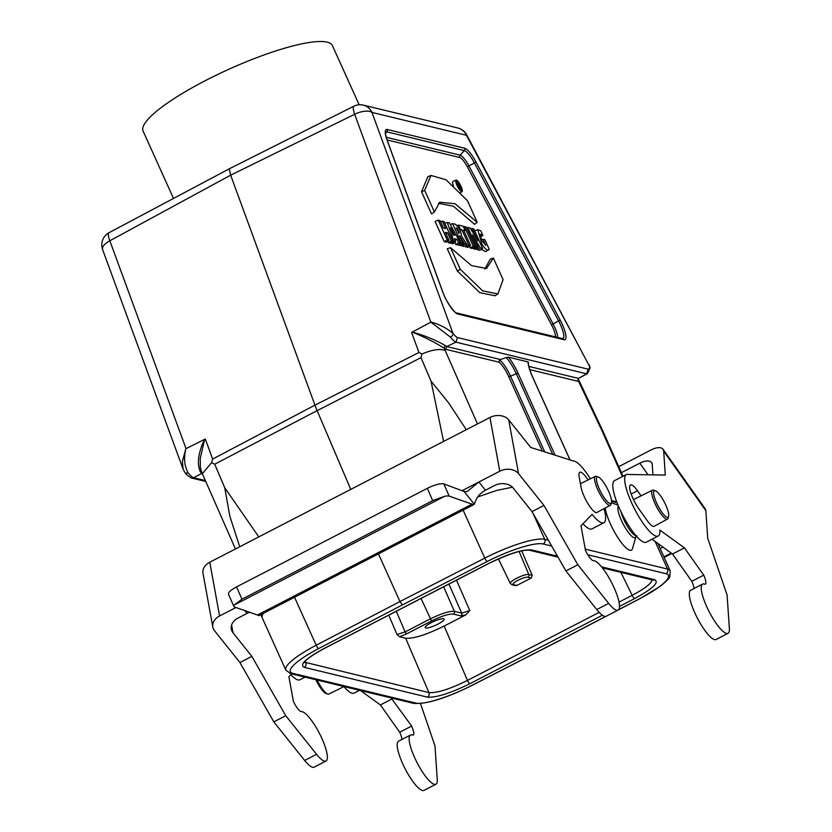 <?xml version="1.0" encoding="UTF-8"?>
<svg xmlns="http://www.w3.org/2000/svg" width="832" height="832" viewBox="0 0 832 832"><rect width="100%" height="100%" fill="white"/><g stroke="black" fill="none" stroke-linecap="round" stroke-linejoin="round"><path stroke-width="1.25" d="M528.85 366.402L578.479 378.404L586.695 373.797A20.831 5.138 -117.3 0 0 587.413 373.641L590.075 367.879A3.463 2.985 178.3 0 0 589.597 366.444L466.45 135.283A13.853 13.125 -76.4 0 0 457.787 127.982L363.303 105.123A13.853 13.853 0 0 0 354.578 105.862A2.818 0.572 155.7 0 0 354.13 106.07A2.818 0.572 155.7 0 0 353.954 106.153L353.943 106.153A13.853 3.286 63.8 0 0 353.943 106.153L229.206 168.854L109.065 232.669A13.853 3.546 61.5 0 0 109.023 232.69L109.023 232.69A13.853 3.546 61.5 0 0 109.834 240.77L186.035 448.656L205.306 439.015L212.659 459.066L211.598 462.675L214.708 464.225L224.744 487.76L258.804 536.91M229.206 168.854L230.651 175.167L109.834 240.77A13.853 6.105 -20.1 0 0 102.627 249.631A13.853 13.853 0 0 1 109.023 232.69L110.698 231.785M354.13 106.07A13.853 13.853 0 0 0 353.943 106.153A13.853 3.286 63.8 0 0 354.661 114.275L230.651 175.167L314.954 405.142L212.659 459.066M586.695 373.797L588.182 369.19A17.368 4.285 62.7 0 0 589.597 366.444L466.752 134.93A13.853 13.853 0 0 0 457.787 127.982M457.506 337.563L455.926 342.16A20.831 5.138 -117.3 0 1 450.434 337.126L430.862 322.161L354.661 114.275A13.853 6.105 -20.1 0 1 371.966 112.424L452.972 333.382A17.368 4.285 62.7 0 0 457.506 337.563L588.182 369.19M586.643 373.828L455.926 342.16M455.874 342.191L446.753 346.538L445.744 349.305A23.088 5.699 -117.3 0 1 444.434 348.41C435.438 342.607 424.694 337.168 412.214 332.103L430.862 322.161M499.533 359.871A17.805 4.399 -117.3 0 1 510.536 376.189L516.298 373.724A19.968 4.93 62.7 0 0 506.21 357.521L499.533 359.871L499.054 362.201L445.744 349.305M506.21 357.521L508.477 357.178A21.913 5.408 -117.3 0 1 518.086 373.256L555.079 455.187M569.993 459.93L532.428 376.73A21.913 5.408 -117.3 0 1 528.081 361.92L508.477 357.178M528.081 361.92L527.987 362.783M186.035 448.656L185.869 448.739C183.643 457.902 184.361 465.889 188.032 472.701A20.831 5.138 62.7 0 0 193.523 477.734L205.265 480.532M193.523 477.734L190.902 477.828C187.647 475.686 185.682 473.949 184.974 472.597L183.113 469.175L182.385 461.354L185.869 448.739A42048.916 8344.544 -23.3 0 1 204.568 439.379L205.306 439.015M202.176 473.231L193.575 477.703M605.186 508.009A27.31 6.739 62.7 0 0 618.79 539.042A27.31 6.739 62.7 0 0 632.507 548.569L635.898 536.588A17.909 4.42 -117.3 0 1 624.499 526.469A17.909 4.42 -117.3 0 1 618.405 506.054M443.581 441.438L431.038 381.181L420.992 357.646L421.98 353.985L418.943 352.487L411.59 332.426L412.339 332.03C425.381 335.785 436.467 340.361 445.578 345.769A21.008 5.19 62.7 0 0 446.711 346.549L500.25 359.476M350.761 489.393L317.138 410.634A34.622 8.549 -117.3 0 1 314.954 405.142L418.943 352.487M294.528 597.251L316.191 645.226L399.963 601.546L378.446 553.894M477.693 496.964L496.798 490.381L512.45 487.209M466.263 429.718L448.75 403.031L431.049 381.17M463.122 510.141L484.786 558.116L399.963 601.546L402.428 604.895L318.718 648.544A3.463 0.915 62.5 0 1 316.191 645.226A51.865 10.514 -24.3 0 0 285.802 670.062L262.278 617.958L262.028 616.273L263.016 613.527M224.744 487.76L229.83 516.173L239.73 546.759M469.518 246.251L470.309 247.998L472.243 248.466L475.01 246.636L466.107 226.918L463.476 226.845M493.355 258.055L486.522 268.507L471.546 265.616L450.549 247.697L447.252 248.726L457.267 270.92L479.773 292.656L495.082 295.755L497.921 293.946L503.1 279.635L493.355 258.055L490.256 259.137L484.89 268.996M456.082 180.128A6.49 1.602 62.7 0 0 457.278 185.973A6.49 1.602 62.7 0 0 461.646 191.703A6.49 1.602 62.7 0 0 462.041 191.662A6.49 1.602 62.7 0 0 460.46 185.172A6.49 1.602 62.7 0 0 456.082 180.128L452.972 181.397A6.791 1.674 62.7 0 0 453.43 185.713M476.705 248.529L477.412 249.714L479.877 250.318L482.633 248.477L473.741 228.769L470.694 228.883M473.252 247.801L473.71 248.82L475.582 249.278L478.338 247.437L472.659 234.967L480.324 247.915L477.412 249.714M458.328 244.67L460.491 245.627L463.258 243.786L459.576 235.633L464.807 244.161L461.895 245.96L464.256 246.532L466.95 244.681L461.427 235.872C460.97 231.005 458.91 227.115 455.239 224.172L452.598 223.652L450.278 224.557M461.344 245.066L461.895 245.96M447.626 241.207L448.292 242.674L450.237 243.142L452.993 241.311L444.101 221.593L442.343 221.166L440.596 221.842M442.343 221.166L445.671 228.561L443.383 227.999L440.045 220.615L438.287 220.189L435.094 221.437L444.236 241.686L446.181 242.164L448.947 240.323L445.349 232.357L447.637 232.908L446.035 233.886M477.204 222.29L455 203.705L439.774 202.228L434.398 211.931L431.538 213.928L421.512 191.734L427.856 176.717L430.966 175.448L446.077 179.795L467.47 200.71L477.204 222.29L474.531 224.328L453.461 206.242L438.422 203.268M454.698 242.57L455.738 244.473L457.86 244.993L460.595 243.142L449.342 222.862L447.252 222.362L444.87 223.298M450.746 242.798L452.858 243.776L455.645 241.946L454.501 238.732L456.81 239.294L455.073 240.354M470.569 245.554L468.811 245.138L461.833 229.674L460.314 229.31L458.39 225.056L463.195 226.21L465.109 230.474L463.59 230.1L470.569 245.554L467.802 247.395L465.858 246.917L465.348 245.783M481.322 249.35L485.774 251.68L489.195 249.205L484.89 239.668L483.132 239.252L481.385 239.928M318.718 648.544A48.402 9.818 155.7 0 0 292.802 673.338L415.615 703.05A48.402 9.818 155.7 0 0 471.588 685.537L556.681 641.971M532.178 575.286L531.222 578.022L527.8 577.2A8.362 1.695 155.7 0 0 518.003 580.289A8.362 1.695 155.7 0 0 513.406 584.636L516.818 585.458L515.486 585.624L512.075 584.802L510.276 583.419A10.442 2.122 -24.3 0 1 517.691 577.751A10.442 2.122 -24.3 0 1 528.778 574.465L532.178 575.286L521.695 550.846M516.818 585.458L531.222 578.022M456.466 580.185L469.81 610.574L465.743 614.91L460.73 615.867L453.398 614.089C448.906 613.746 441.605 616.044 431.506 621.005L406.567 633.89L399.526 636.74L405.642 638.217C413.546 638.841 426.379 634.785 444.163 626.07L465.743 614.91M431.434 622.596A10.39 2.111 155.7 0 0 425.194 627.65A10.39 2.111 155.7 0 0 435.531 625.29A10.39 2.111 155.7 0 0 444.122 619.102A10.39 2.111 155.7 0 0 431.434 622.596M399.526 636.74L396.989 634.483L388.762 615.16M304.512 662.178L428.948 692.578C436.873 693.233 449.706 689.177 467.47 680.42L599.186 612.362M619.008 602.118L632.164 595.327C644.821 588.64 651.456 583.492 652.059 579.894M396.302 611.27L405.101 631.914L430.03 619.029C441.272 613.538 449.384 610.979 454.366 611.343L461.687 613.122L469.81 610.574M483.132 239.252L485.701 245.419M485.888 245.346L481.666 240.51L480.043 234.177L482.882 235.362A892.923 823.711 -84.6 0 0 480.355 237.151M482.882 235.362L480.834 230.828L477.724 229.653L481.905 244.213C485.711 249.808 488.145 251.472 489.195 249.205M464.36 226.502L473.262 246.21L470.309 247.998M473.262 246.21L475.01 246.636M468.811 245.138L465.858 246.917M461.833 229.674L460.242 230.63M460.314 229.31L459.774 229.632M458.39 225.056L457.101 225.555M465.109 230.474L464.069 231.161M447.252 222.362L453.918 241.53L450.934 243.308M453.918 241.53L455.645 241.946M456.81 239.294L458.671 242.684L455.738 244.473M458.671 242.684L460.595 243.142M454.657 235.342L453.17 234.988L450.58 227.802L454.657 235.342M450.549 247.697L460.283 269.277L457.267 270.92M460.283 269.277L482.685 290.878L497.921 293.946M461.074 190.445A5.148 1.269 62.7 0 0 461.344 190.434A5.148 1.269 62.7 0 0 460.606 186.233A5.148 1.269 62.7 0 0 456.612 181.282A5.148 1.269 62.7 0 0 457.652 185.994A5.148 1.269 62.7 0 0 461.074 190.445M434.398 211.931L424.653 190.341L421.512 191.734M424.653 190.341L430.966 175.448M438.287 220.189L447.19 239.907L444.236 241.686M447.19 239.907L448.947 240.323M447.637 232.908L451.235 240.885L448.292 242.674M451.235 240.885L452.993 241.311M464.807 244.161L466.95 244.681M452.598 223.652L461.5 243.37L458.546 245.149M461.5 243.37L463.258 243.786M458.338 232.898C460.928 235.134 457.028 226.564 456.154 228.041L459.035 233.085M472.046 228.353L477.745 240.76L470.101 227.885L466.513 227.812M467.761 227.323L476.663 247.031L473.71 248.82M476.663 247.031L478.338 247.437M480.324 247.915L482.633 248.477M475.124 235.165L474.594 235.435M459.472 188.178L457.215 183.196L458.006 183.383L460.782 188.5L458.609 185.723L459.753 188.25L459.056 188.427M457.215 183.196L456.633 183.425M460.782 188.5L459.69 189.27M460.512 188.438L459.514 189.051M459.753 188.25L459.191 188.614M458.567 185.64L457.704 183.726L458.567 185.64M201.739 473.127L201.77 473.106A21.008 5.19 -117.3 0 1 200.626 472.326C196.685 464.246 197.995 453.263 204.568 439.379M102.627 249.631L183.113 469.175M431.132 322.026L431.132 322.026C439.712 324.49 446.992 328.276 452.972 333.382A3.463 2.09 -38.5 0 1 450.434 337.126M411.59 332.426L412.214 332.103M431.038 322.078A42048.916 8706.828 154.7 0 0 412.339 332.03M578.479 378.404L578.448 378.425A21.008 5.19 62.7 0 0 578.77 378.3L587.413 373.641M188.032 472.701A3.463 2.09 141.5 0 1 184.995 472.628M421.98 353.985C432.484 349.565 440.232 348.442 445.245 350.615L477.485 423.925M204.693 439.317L200.252 458.37L200.335 467.23L201.084 470.215M235.456 548.964L202.353 473.71L211.598 462.675M622.419 476.58L601.359 429.374L578.313 380.796A2.08 2.007 45 0 1 578.604 378.425L578.313 380.796A23.088 5.699 -117.3 0 1 577.574 381.202L578.448 378.425M579.54 383.115L580.216 383.001L578.354 379.517M343.907 686.608L328.838 694.054A16.276 4.014 -117.3 0 1 327.943 694.117A16.276 4.014 -117.3 0 1 327.704 694.044A16.276 4.014 -117.3 0 1 317.117 680.025M326.196 693.493A14.882 3.671 -117.3 0 1 325.978 693.42A14.882 3.671 -117.3 0 1 315.869 679.723M598.218 476.975L596.492 476.362A16.276 4.014 62.7 0 0 596.242 476.289A16.276 4.014 62.7 0 0 595.348 476.341A16.276 4.014 62.7 0 0 598.458 491.088A16.276 4.014 62.7 0 0 609.357 505.336A16.276 4.014 62.7 0 0 610.293 505.263A16.276 4.014 62.7 0 0 610.938 504.317L611.437 502.559A14.882 3.671 62.7 0 0 607.256 488.509A14.882 3.671 62.7 0 0 598.218 476.975A14.882 3.671 62.7 0 0 599.238 488.769A14.882 3.671 62.7 0 0 609.991 503.485A14.882 3.671 62.7 0 0 611.437 502.559M655.408 490.807L653.682 490.194A16.276 4.014 62.7 0 0 653.432 490.121A16.276 4.014 62.7 0 0 652.538 490.183A16.276 4.014 62.7 0 0 655.637 504.93A16.276 4.014 62.7 0 0 666.546 519.168A16.276 4.014 62.7 0 0 667.472 519.095A16.276 4.014 62.7 0 0 668.127 518.159L668.626 516.391A14.882 3.671 62.7 0 0 664.446 502.341A14.882 3.671 62.7 0 0 655.408 490.807A14.882 3.671 62.7 0 0 656.427 502.601A14.882 3.671 62.7 0 0 667.181 517.317A14.882 3.671 62.7 0 0 668.626 516.391M359.133 104.77L332.426 45.614A103.865 21.06 155.7 0 0 242.226 63.45A103.865 21.06 155.7 0 0 143.104 131.102L173.441 198.297M664.175 557.45L671.788 553.519M621.431 472.659L639.808 463.164L648.045 474.791M652.943 474.874L652.236 464.454A13.853 6.635 -35.3 0 0 651.612 462.613A13.853 6.635 -35.3 0 0 639.808 463.164M705.838 510.65L707.71 538.283L727.095 595.026L729.373 628.545A27.695 6.833 -117.3 0 1 728.031 633.318L716.102 639.486A27.695 6.833 -117.3 0 1 697.32 618.01A27.695 6.833 -117.3 0 1 690.674 590.262L702.603 584.106A27.695 6.833 -117.3 0 1 704.59 584.126A11.066 2.735 62.7 0 0 705.38 584.137A11.066 2.735 62.7 0 0 703.737 575.151L684.414 547.872L659.859 530.067A34.622 8.549 -117.3 0 1 658.185 536.037A34.622 8.549 -117.3 0 1 634.702 509.194A34.622 8.549 -117.3 0 1 626.402 474.521A34.622 8.549 -117.3 0 1 628.774 474.5L665.298 475.062L663.676 451.152L705.838 510.65A13.853 6.635 -35.3 0 0 705.214 508.81L663.052 449.301A13.853 6.635 144.7 0 1 663.676 451.152M694.002 588.557A11.066 2.735 62.7 0 0 691.818 581.308L672.495 554.039L652.049 539.209M658.185 536.037L646.266 542.194A34.622 8.549 -117.3 0 1 622.783 515.362A34.622 8.549 -117.3 0 1 614.484 480.678L626.402 474.521M618.769 466.638L651.248 449.862A13.853 6.635 144.7 0 1 663.052 449.301M728.031 633.318A27.695 6.833 -117.3 0 1 709.238 611.853A27.695 6.833 -117.3 0 1 702.603 584.106M654.482 526.105A16.619 4.098 -117.3 0 1 654.16 526.365A16.619 4.098 -117.3 0 1 647.14 520.541L638.706 508.643A16.619 4.098 -117.3 0 1 630.479 484.931A16.619 4.098 -117.3 0 1 637.499 490.755L641.098 495.841M663.905 556.858L671.185 553.093M691.818 581.308L703.737 575.151M672.495 554.039L684.414 547.872M391.123 697.934L411.632 726.066A11.066 2.735 -117.3 0 1 413.275 735.051A11.066 2.735 -117.3 0 1 412.485 735.041A27.695 6.833 62.7 0 0 410.498 735.03A27.695 6.833 62.7 0 0 417.134 762.767A27.695 6.833 62.7 0 0 435.926 784.243A27.695 6.833 62.7 0 0 437.268 779.47L434.99 745.94L420.503 703.56M360.485 690.518L380.39 704.954L399.714 732.222A11.066 2.735 -117.3 0 1 401.898 739.471M392.309 698.797L380.39 704.954M411.632 726.066L399.714 732.222M410.498 735.03L398.57 741.187A27.695 6.833 62.7 0 0 405.215 768.934A27.695 6.833 62.7 0 0 423.998 790.4L435.926 784.243M343.793 686.483A34.622 8.549 62.7 0 0 354.162 693.118L359.59 690.31M236.558 586.893C230.859 589.971 228.166 592.384 228.467 594.142L233.823 606.393A13.853 3.39 -23.6 0 1 234.083 605.082L241.946 599.196L236.558 586.893L427.326 488.332L432.702 500.635L241.946 599.196M432.702 500.635L444.652 496.278A13.853 3.39 -23.6 0 1 449.197 496.132L472.046 504.13A13.853 3.422 62.7 0 0 473.876 504.587L259.272 615.462A13.853 3.422 -117.3 0 1 257.442 615.014L234.593 607.006A13.853 3.39 -23.6 0 1 233.823 606.393M244.733 610.563L247.021 613.423L238.087 618.041A13.853 10.431 169.7 0 0 231.306 629.117A13.853 10.431 169.7 0 0 233.012 632.788L251.857 656.386L239.928 662.542L214.521 630.718A13.853 10.431 -10.3 0 1 212.815 627.047A13.853 10.431 -10.3 0 1 219.586 615.971L209.768 562.234L489.954 417.477L499.772 471.214L478.899 481.998L467.126 491.566L464.131 491.494L443.851 483.902C440.336 483.226 434.834 484.702 427.326 488.332M473.876 504.587A13.853 3.422 62.7 0 0 474.271 504.192L475.966 500.042A13.853 8.434 141.4 0 1 485.472 490.225L478.899 481.998L462.041 490.714M604.032 508.633A34.622 8.549 -117.3 0 1 603.918 522.714A34.622 8.549 -117.3 0 1 592.114 514.353L580.986 525.803L585.489 550.43A11.066 2.735 62.7 0 0 593.466 560.685A27.695 6.833 -117.3 0 1 612.196 583.752A27.695 6.833 -117.3 0 1 618.124 610.095L606.195 616.252A27.695 6.833 -117.3 0 1 596.752 609.554L565.916 570.95L532.033 511.618L513.198 488.03A13.853 10.431 169.7 0 0 494.416 485.607L485.472 490.225M247.021 613.423A13.853 8.434 141.4 0 1 249.683 612.29M251.857 656.386L285.74 715.707L316.576 754.312A27.695 6.833 62.7 0 0 326.019 761.01A27.695 6.833 62.7 0 0 320.091 734.677A27.695 6.833 62.7 0 0 301.361 711.599A11.066 2.735 -117.3 0 1 293.384 701.355L288.891 676.718L291.658 673.868M209.768 562.234A13.853 10.431 169.7 0 0 202.998 573.31L212.815 627.047M499.772 471.214A13.853 10.431 -10.3 0 1 518.544 473.637L508.726 419.9A13.853 10.431 169.7 0 0 489.954 417.477M508.726 419.9L530.722 447.439L573.196 460.949A34.622 8.549 -117.3 0 1 590.377 478.806M235.997 607.495L219.586 615.971M532.033 511.618L543.962 505.461L518.544 473.637M290.867 674.679A34.622 8.549 62.7 0 0 299.894 679.796L305.074 677.113M239.928 662.542L273.811 721.864L304.647 760.479A27.695 6.833 62.7 0 0 314.09 767.166L326.019 761.01M472.046 504.13L257.442 615.014M444.652 496.278L234.083 605.082M285.74 715.707L273.811 721.864M603.918 522.714L591.989 528.882A34.622 8.549 -117.3 0 1 582.972 523.754M597.293 512.273A16.619 4.098 -117.3 0 1 596.981 512.522A16.619 4.098 -117.3 0 1 588.453 504.462A16.619 4.098 -117.3 0 1 581.121 487.469L579.166 476.715A16.619 4.098 -117.3 0 1 579.758 472.254A16.619 4.098 -117.3 0 1 588.047 479.95M618.124 610.095A27.695 6.833 -117.3 0 1 608.681 603.398L577.845 564.782L543.962 505.461M565.916 570.95L577.845 564.782M363.303 105.123A13.853 13.125 103.6 0 1 371.966 112.424L466.45 135.283A13.853 0.686 -28 0 0 466.752 134.93M475.987 162.032L560.144 320.008A18.762 4.628 -117.3 0 1 564.034 339.726L457.714 314.007A18.762 4.628 -117.3 0 1 442.572 291.564L387.213 140.556A18.762 4.628 -117.3 0 1 387.244 129.501L464.755 148.262A18.762 4.628 -117.3 0 1 475.987 162.032L474.427 162.947A16.817 4.15 62.7 0 0 464.36 150.613L386.849 131.851A16.817 4.15 62.7 0 0 385.653 132.111M533.01 513.323L544.762 539.344L548.371 540.218M585.25 549.141L667.576 569.067L655.096 541.424M617.042 502.694L611.572 501.374M420.992 357.646L317.138 410.634L214.708 464.225M618.675 609.638L640.078 598.478A48.402 9.818 155.7 0 0 665.995 573.695A3.463 3.276 103.6 0 0 667.576 569.067A51.865 10.514 -24.3 0 1 670.197 570.794L657.831 543.4M487.209 561.496A3.463 0.801 62.9 0 1 484.786 558.116A51.865 10.514 -24.3 0 1 544.762 539.344A3.463 3.276 103.6 0 1 543.171 543.972A48.402 9.818 155.7 0 0 487.209 561.496L402.428 604.895M542.381 451.152L508.747 376.657L510.536 376.189L544.71 451.89M552.75 454.449L516.298 373.724L518.086 373.256M387.244 129.501A2.08 1.966 103.6 0 1 386.849 131.851L385.549 133.255M386.256 137.29L460.127 155.168L464.36 150.613A2.08 1.966 103.6 0 0 464.755 148.262M555.464 336.877A12.709 3.141 62.7 0 0 551.502 324.813L467.345 166.847A12.709 3.141 62.7 0 0 459.742 157.518A2.08 1.966 103.6 0 1 460.127 155.168A14.654 3.619 -117.3 0 1 468.905 165.922L474.427 162.947L558.584 320.923L553.062 323.898A14.654 3.619 -117.3 0 1 557.648 337.407M467.345 166.847L468.905 165.922L553.062 323.898L551.502 324.813M562.713 338.624A16.817 4.15 62.7 0 0 558.584 320.923L560.144 320.008M459.742 157.518L387.078 139.932M385.601 132.163L385.663 132.07C386.183 133.39 383.989 129.875 387.379 140.764L442.728 291.772A2.08 0.915 159.9 0 0 442.572 291.564M442.728 291.772C446.15 302.848 457.028 315.151 456.414 312.905A2.08 1.966 103.6 0 1 457.714 314.007M456.414 312.905L562.734 338.634A2.08 1.966 103.6 0 1 564.034 339.726M665.995 573.695L587.818 554.778M551.689 546.042L543.171 543.972M556.358 642.138L605.665 616.429M601.567 566.862L654.597 579.696C659.558 582.327 652.881 588.63 634.598 598.593L619.497 606.393M602.389 615.233L469.903 683.686C450.247 693.326 436.062 697.798 427.336 697.122L304.19 667.326C299.239 664.695 305.906 658.393 324.189 648.43L488.894 563.337C508.539 553.706 522.725 549.224 531.461 549.91L557.502 556.202M285.802 670.062L290.586 673.608A3.463 3.276 -76.4 0 0 292.802 673.338M290.586 673.608L413.41 703.331A3.463 3.276 -76.4 0 0 415.615 703.05M670.197 570.794L669.822 576.493C669.885 577.824 666.64 581.121 660.098 586.383L640.286 598.458A3.463 0.915 -117.5 0 1 640.078 598.478M488.894 563.337A3.463 0.853 62.7 0 0 489.081 563.326C508.789 553.946 522.174 549.567 529.246 550.181A3.463 3.276 103.6 0 0 531.461 549.91M444.163 626.07L467.47 680.42A3.463 0.853 62.7 0 0 469.903 683.686M634.598 598.593A3.463 0.853 -117.3 0 1 632.164 595.327L620.88 572.354M431.506 621.005L421.065 598.468M305.198 661.284L305.812 662.782A3.463 3.276 103.6 0 1 304.19 667.326M427.336 697.122A3.463 3.276 103.6 0 0 428.948 692.578L405.642 638.217M519.095 551.46L528.778 574.465A2.08 1.966 103.6 0 1 527.8 577.2M460.73 615.867A2.08 1.966 103.6 0 0 461.687 613.122L448.937 584.064M443.654 586.799L454.366 611.343A2.08 1.966 103.6 0 1 453.398 614.089M396.989 634.483L405.101 631.914L406.567 633.89M654.597 579.696A3.463 3.276 103.6 0 1 652.392 579.977L602.378 567.871M481.905 244.213L480.948 244.733M445.578 345.769A2.08 1.768 -51.6 0 0 444.434 348.41L445.245 350.615M508.747 376.657A15.86 3.91 62.7 0 0 499.054 362.201M577.574 381.202L529.734 369.626M201.781 472.129A2.08 1.768 -51.6 0 0 200.626 472.326M512.075 584.802A2.08 1.966 -76.4 0 0 513.406 584.636M620.994 511.774A16.9 4.17 62.7 0 0 628.014 527.332A16.9 4.17 62.7 0 0 636.085 535.787M631.166 494.031L637.499 490.755M449.197 496.132L443.851 483.902M464.131 491.494L474.271 504.192M233.012 632.788L231.608 625.082M316.576 754.312L304.647 760.479M596.752 609.554L608.681 603.398M205.65 481.437L191.391 477.984M260.853 614.65L262.257 617.906M528.393 362.242C528.174 365.04 529.547 369.897 532.532 376.802L570.076 459.961M616.72 501.842L611.53 500.583M413.41 703.331C425.953 704.475 445.411 698.547 471.765 685.526L556.556 642.127M640.286 598.458L618.509 609.814M605.998 616.335L556.566 642.117M304.169 661.669L304.283 662.615C305.625 659.755 312.333 655.023 324.386 648.419L489.081 563.326M510.276 583.419L498.399 558.875M558.043 557.149L529.246 550.181M652.392 579.977L651.882 579.29M477.724 229.653L474.614 230.922M462.041 191.662L460.46 192.67M590.075 367.879L589.212 364.811M202.353 473.71L201.063 470.184M623.022 476.268L602.222 429.655L580.216 383.001M325.978 693.42L327.704 694.044M595.348 476.341L580.445 483.714M610.293 505.263L596.617 512.637M618.01 505.107L611.374 502.757M635.898 536.588L636.782 535.662M652.538 490.183L633.474 499.595M667.472 519.095L653.806 526.469M660.171 548.579L662.969 547.134"/></g></svg>
